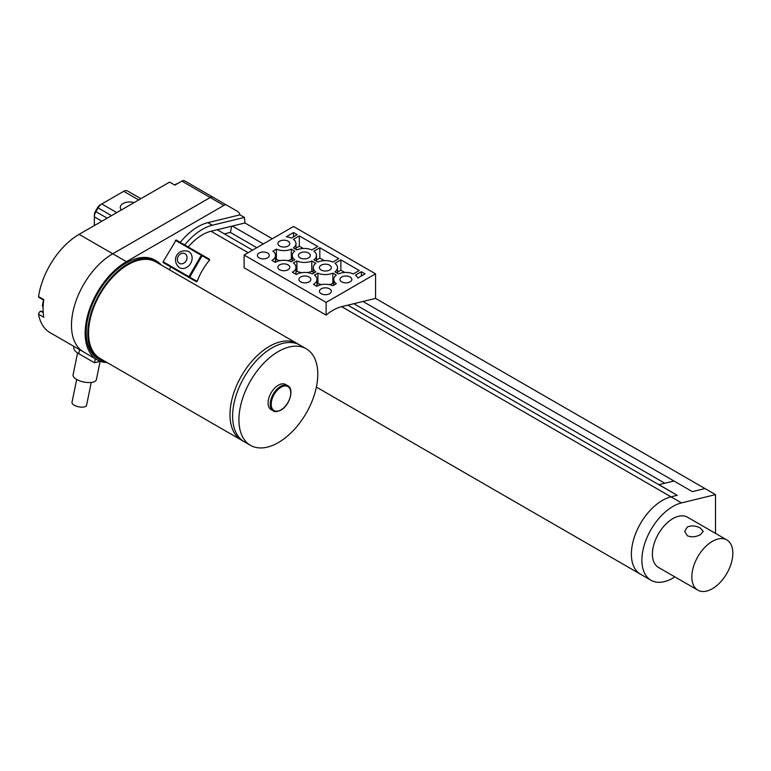 <?xml version="1.0" encoding="UTF-8"?>
<svg xmlns="http://www.w3.org/2000/svg" width="771" height="771" viewBox="0 0 771 771"><rect width="100%" height="100%" fill="white"/><g stroke="black" fill="none" stroke-linecap="round" stroke-linejoin="round"><path stroke-width="1.16" d="M223.754 203.438L213.008 197.231A5.58 3.219 120 0 0 210.213 197.511L112.749 253.784A58.365 33.693 120 0 0 74.623 305.21A58.365 33.693 120 0 0 83.567 351.981A58.365 33.693 120 0 1 74.623 305.21A58.365 33.693 120 0 1 112.749 253.784L210.213 197.511A5.58 3.219 -60 0 1 213.008 197.231L226.674 205.125A5.58 3.219 120 0 0 223.889 205.404L126.425 261.668A58.365 33.693 120 0 0 88.289 313.103A58.365 33.693 120 0 0 97.242 359.874A58.365 33.693 120 0 0 107.159 362.592M240.06 214.916A14.871 8.587 120 0 0 237.42 211.331L226.674 205.125M161.486 265.185A56.881 32.835 120 0 0 156.436 260.983A56.881 32.835 120 0 0 127.996 263.798A56.881 32.835 120 0 0 90.843 313.922A56.881 32.835 120 0 0 99.555 359.498A56.881 32.835 120 0 0 105.723 361.763M156.436 260.983L154.855 260.068A56.881 32.835 120 0 0 126.425 262.882A56.881 32.835 120 0 0 89.263 313.007A56.881 32.835 120 0 0 97.984 358.582L99.555 359.498M306.232 348.752L297.298 343.596A55.763 32.199 120 0 0 269.416 346.352A55.763 32.199 120 0 0 232.987 395.494A55.763 32.199 120 0 0 241.535 440.174L100.114 358.525A55.763 32.199 120 0 1 91.566 313.845A55.763 32.199 120 0 1 127.996 264.704A55.763 32.199 120 0 1 155.877 261.947L297.298 343.596A55.763 32.199 120 0 0 269.416 346.352A55.763 32.199 120 0 0 232.987 395.494A55.763 32.199 120 0 0 241.535 440.174L244.166 441.696A55.763 32.199 120 0 1 235.618 397.007A55.763 32.199 120 0 1 272.047 347.875A55.763 32.199 120 0 0 235.618 397.007A55.763 32.199 120 0 0 244.166 441.696L250.479 445.339A55.763 32.199 120 0 0 278.35 442.573A55.763 32.199 120 0 0 314.78 393.441A55.763 32.199 120 0 0 306.232 348.752A55.763 32.199 120 0 0 278.35 351.518A55.763 32.199 120 0 0 241.93 400.65A55.763 32.199 120 0 0 250.479 445.339M91.248 382.435L86.574 405.315A7.431 3.036 -168.4 0 1 81.861 407.146A7.431 3.036 -168.4 0 1 74.209 405.189A7.431 3.036 -168.4 0 1 72.002 402.337L76.686 379.448M100.134 361.291L96.385 379.611A11.893 4.857 -168.4 0 1 88.848 382.551A11.893 4.857 -168.4 0 1 76.599 379.409A11.893 4.857 -168.4 0 1 73.072 374.841L77.553 352.954M100.22 361.271L94.515 362.794L95.344 358.775M94.515 362.794L78.748 353.696A16.731 6.833 -168.4 0 1 73.785 347.278L73.958 346.43M134.048 202.638A9.291 5.368 0 0 0 120.286 207.341A9.291 5.368 0 0 0 121.423 209.924M140.881 198.687L127.437 190.929A7.431 4.289 120 0 0 123.717 191.295L101.782 203.958A7.431 4.289 120 0 0 98.071 207.881L95.893 211.659A7.431 4.289 120 0 0 94.351 216.834L94.351 225.556M101.897 221.2L94.351 216.834L94.351 215.013A5.204 3.007 -60 0 1 95.431 211.389L97.609 207.621A5.204 3.007 -60 0 1 100.211 204.874L101.782 203.958L116.768 212.613M299.929 345.109A55.763 32.199 120 0 0 272.047 347.875A55.763 32.199 120 0 1 299.929 345.109M278.35 385.211A14.495 8.375 120 0 0 268.886 397.981A14.495 8.375 120 0 0 271.103 409.603L273.262 410.847A14.495 8.375 -60 0 1 271.035 399.224A14.495 8.375 -60 0 1 280.509 386.454A14.495 8.375 -60 0 1 287.756 385.731L285.607 384.488A14.495 8.375 120 0 0 278.35 385.211M248.146 252.695L211.003 231.242A43.87 25.327 120 0 0 188.201 246.961M211.003 231.242L244.976 222.973L244.407 217.422L239.935 214.839L207.852 222.655A50.558 29.192 120 0 0 180.25 242.364M244.407 217.422L212.314 225.238A50.558 29.192 120 0 0 184.712 244.947M209.548 259.287L209.587 260.078A43.87 25.327 120 0 0 197.125 281.386L196.412 281.752L163.134 262.535L163.134 261.755L176.145 239.993L209.548 259.287L201.954 254.902L201.289 255.288L175.47 240.379M179.431 267.653A9.291 7.585 -60 0 0 190.649 263.393A9.291 7.585 -60 0 0 188.722 251.548L188.722 251.548C177.773 247.703 170.67 260.184 179.431 267.653L179.431 267.653M43.234 312.66L40.718 311.214A2.67 1.542 120 0 0 38.55 314.25A58.365 33.693 120 0 0 49.922 332.552L97.242 359.874M43.147 311.378A11.151 6.438 -60 0 1 40.718 311.214M169.832 182.235A2.005 1.156 120 0 0 169.726 182.158A2.005 1.156 120 0 0 169.601 182.11L174.863 185.136L181.831 181.118A5.58 3.219 -60 0 1 184.616 180.848L213.008 197.231M169.601 182.11L79.105 234.355A58.365 33.693 120 0 0 38.55 296.594L43.802 299.63A58.365 33.693 -60 0 0 43.802 317.286L38.55 314.25M38.55 296.594A2.67 1.542 120 0 0 39.08 297.471L43.735 300.16M687.366 535.787L684.648 531.364L687.366 526.95C691.751 525.282 696.136 525.697 700.511 528.202L703.239 531.364L700.511 534.544C696.136 537.03 691.751 537.445 687.366 535.787M712.337 541.367A28.999 16.74 120 0 0 693.399 566.926A28.999 16.74 120 0 0 697.842 590.152A28.999 16.74 120 0 0 712.337 588.716A28.999 16.74 120 0 0 731.284 563.167A28.999 16.74 120 0 0 726.841 539.931A28.999 16.74 120 0 0 712.337 541.367M726.841 539.931L687.414 517.168A28.999 16.74 120 0 0 672.91 518.604A28.999 16.74 120 0 0 653.972 544.162A28.999 16.74 120 0 0 658.415 567.389L697.842 590.152M715.498 533.387L715.498 494.625L681.525 502.904A43.87 25.327 120 0 0 672.91 506.46A43.87 25.327 120 0 0 644.257 545.116A43.87 25.327 120 0 0 650.975 580.274A43.87 25.327 120 0 0 672.91 578.096A43.87 25.327 120 0 0 674.876 576.891M715.498 494.625L704.983 488.554L692.358 491.628L673.95 481.008L658.964 484.66L677.208 495.319L671.011 496.832A43.87 25.327 120 0 0 662.395 500.398A43.87 25.327 120 0 0 633.743 539.054A43.87 25.327 120 0 0 640.46 574.202L316.389 387.1M259.143 257.88A5.946 3.431 180 0 1 257.398 255.452A5.946 3.431 180 0 1 261.07 252.281A5.946 3.431 180 0 1 267.556 253.023A5.946 3.431 180 0 1 269.291 255.452A5.946 3.431 180 0 1 265.619 258.622A5.946 3.431 180 0 1 259.143 257.88M279.642 246.045A5.946 3.431 180 0 1 277.897 243.617A5.946 3.431 180 0 1 281.569 240.446A5.946 3.431 180 0 1 288.055 241.188A5.946 3.431 180 0 1 289.8 243.617A5.946 3.431 180 0 1 286.128 246.787A5.946 3.431 180 0 1 279.642 246.045M329.583 288.846A5.946 3.431 0 0 0 323.107 288.094A5.946 3.431 0 0 0 319.435 291.274A5.946 3.431 0 0 0 321.179 293.703A5.946 3.431 0 0 0 327.656 294.445A5.946 3.431 0 0 0 331.328 291.274A5.946 3.431 0 0 0 329.583 288.846M309.084 277.001A5.946 3.431 0 0 0 302.598 276.259A5.946 3.431 0 0 0 298.926 279.43A5.946 3.431 0 0 0 300.671 281.858A5.946 3.431 0 0 0 307.157 282.6A5.946 3.431 0 0 0 310.829 279.43A5.946 3.431 0 0 0 309.084 277.001M279.642 269.715A5.946 3.431 180 0 1 277.897 267.296A5.946 3.431 180 0 1 281.569 264.116A5.946 3.431 180 0 1 288.055 264.867A5.946 3.431 180 0 1 289.8 267.296A5.946 3.431 180 0 1 286.128 270.467A5.946 3.431 180 0 1 279.642 269.715M350.092 277.001A5.946 3.431 0 0 0 343.606 276.259A5.946 3.431 0 0 0 339.934 279.43A5.946 3.431 0 0 0 341.678 281.858A5.946 3.431 0 0 0 348.164 282.6A5.946 3.431 0 0 0 351.836 279.43A5.946 3.431 0 0 0 350.092 277.001M300.15 257.88A5.946 3.431 180 0 1 298.406 255.452A5.946 3.431 180 0 1 302.078 252.281A5.946 3.431 180 0 1 308.554 253.023A5.946 3.431 180 0 1 310.299 255.452A5.946 3.431 180 0 1 306.627 258.622A5.946 3.431 180 0 1 300.15 257.88M329.583 265.166A5.946 3.431 0 0 0 323.107 264.424A5.946 3.431 0 0 0 319.435 267.595A5.946 3.431 0 0 0 321.179 270.023A5.946 3.431 0 0 0 327.656 270.766A5.946 3.431 0 0 0 331.328 267.595A5.946 3.431 0 0 0 329.583 265.166M326.114 315.117L244.099 267.768L244.099 255.037L293.539 226.491L375.554 273.84L326.114 302.386L326.114 315.117A43.87 25.327 -60 0 1 333.024 310.231A43.87 25.327 -60 0 1 341.64 306.665L347.827 305.162L677.208 495.319L671.011 496.832A43.87 25.327 120 0 0 662.395 500.398A43.87 25.327 120 0 0 633.743 539.054A43.87 25.327 120 0 0 640.46 574.202L650.975 580.274M170.603 266.843A43.87 25.327 120 0 0 169.581 269.86M272.905 251.153A12.114 6.997 180 0 1 275.469 255.452A12.114 6.997 180 0 1 271.912 260.405L275.276 262.342A12.114 6.997 180 0 1 291.303 261.774L294.801 259.76A12.114 6.997 180 0 1 292.238 255.452A12.114 6.997 180 0 1 294.801 251.153L291.303 249.129A12.114 6.997 180 0 1 276.394 249.129L272.905 251.153M315.831 263.296L311.802 260.974A12.114 6.997 180 0 1 296.902 260.974L293.404 262.988A12.114 6.997 180 0 1 295.968 267.296A12.114 6.997 180 0 1 292.421 272.24L296.305 274.486A12.114 6.997 0 0 1 312.332 273.917L315.831 271.903A12.114 6.997 0 0 1 313.267 267.595A12.114 6.997 0 0 1 315.831 263.296M338.43 273.917L334.942 271.903A12.114 6.997 0 0 0 337.505 267.595A12.114 6.997 0 0 0 334.942 263.296L340.859 259.875L359.257 270.496L353.34 273.917A12.114 6.997 0 0 0 338.43 273.917M365.04 273.84L357.763 278.042A12.114 6.997 0 0 0 355.441 275.131L361.358 271.71L365.04 273.84M244.099 255.037L326.114 302.386M317.931 273.107L314.433 275.131A12.114 6.997 0 0 1 316.997 279.43A12.114 6.997 0 0 1 313.45 284.383L316.814 286.32A12.114 6.997 0 0 1 332.831 285.752L336.329 283.738A12.114 6.997 0 0 1 333.766 279.43A12.114 6.997 0 0 1 336.329 275.131L332.831 273.107A12.114 6.997 0 0 1 317.931 273.107L317.931 283.429A12.114 6.997 0 0 0 321.767 284.595M313.913 251.153A12.114 6.997 180 0 1 316.476 255.452A12.114 6.997 180 0 1 313.913 259.76L317.931 262.082A12.114 6.997 0 0 1 332.831 262.082L338.748 258.661L319.83 247.732L313.913 251.153M293.404 239.318A12.114 6.997 180 0 1 295.968 243.617A12.114 6.997 180 0 1 293.404 247.915L296.902 249.939A12.114 6.997 180 0 1 311.802 249.939L317.719 246.518L299.321 235.897L293.404 239.318M293.539 232.563L286.263 236.764A12.114 6.997 180 0 1 291.303 238.104L297.22 234.683L293.539 232.563L293.539 236.813M375.554 273.84L375.554 298.406L347.827 305.162M375.554 298.406L704.983 488.554L692.358 491.628L362.977 301.471M272.298 238.75L244.976 222.973M217.191 229.739L252.551 250.151M263.325 243.935L232.341 226.048M256.81 247.693L230.356 232.418L224.371 233.883M230.356 232.418L231.724 226.202M664.795 483.234L353.822 303.697M329.005 284.595A12.114 6.997 0 0 0 332.831 283.429L332.831 273.107M333.766 283.969L332.831 283.429M317.931 283.429L316.997 283.969M316.476 259.991L319.83 258.054L319.83 247.732M324.283 260.627L319.83 258.054M295.968 248.156L299.321 246.219L299.321 235.897M299.321 246.219L303.254 248.484M361.358 275.96L361.358 271.71M337.505 272.134L340.859 270.197L340.859 259.875M340.859 270.197L344.782 272.462M301.991 272.635A12.114 6.997 180 0 1 296.902 271.296L295.968 271.826M296.902 271.296L296.902 260.974M313.267 272.134L311.802 271.296A12.114 6.997 180 0 1 307.234 272.568M311.802 271.296L311.802 260.974M275.469 259.991L276.394 259.451L276.394 249.129M291.303 249.129L291.303 259.451A12.114 6.997 180 0 1 287.467 260.617M280.23 260.617A12.114 6.997 180 0 1 276.394 259.451M291.303 259.451L292.238 259.991M126.425 261.668L79.105 234.355M223.889 205.404L181.831 181.118M78.748 353.696L79.567 349.668M138.703 199.949L123.717 191.295M111.516 215.649L97.609 207.621M95.431 211.389L107.159 218.164M280.981 387.273A13.83 7.98 120 0 0 271.209 404.206A13.83 7.98 120 0 0 280.981 409.854A13.83 7.98 120 0 0 290.763 392.921A13.83 7.98 120 0 0 280.981 387.273M212.314 225.238L207.852 222.655M176.145 239.993L201.954 254.902A0.665 0.549 -60 0 1 202.098 255.75L189.753 277.126L197.125 281.386M163.134 261.755L188.943 276.664L201.289 255.288L209.587 260.078M196.412 281.752L163.134 262.535M188.943 276.664L188.943 277.435A0.665 0.549 120 0 0 189.753 277.126L188.943 276.664M179.431 263.354A5.58 4.549 -60 0 0 186.158 260.8A5.58 4.549 -60 0 0 185.001 253.698A5.58 4.549 -60 0 0 178.274 256.251A5.58 4.549 -60 0 0 179.431 263.354M681.525 502.904L341.64 306.665M100.211 204.874L101.782 203.958M273.262 410.847C274.447 412.051 276.972 411.83 280.846 410.162C289.636 405.585 294.541 388.912 287.756 385.731M174.872 185.136L169.726 182.158M43.109 307.465L42.395 305.374L43.513 300.035M174.458 184.895L178.477 183.055M333.766 285.212L333.766 279.43M316.997 286.214L316.997 279.43M316.476 261.234L316.476 255.452M295.968 249.399L295.968 243.617M337.505 273.377L337.505 267.595M313.267 273.377L313.267 267.595M295.968 274.293L295.968 267.296M292.238 261.234L292.238 255.452M275.469 262.236L275.469 255.452"/></g></svg>
